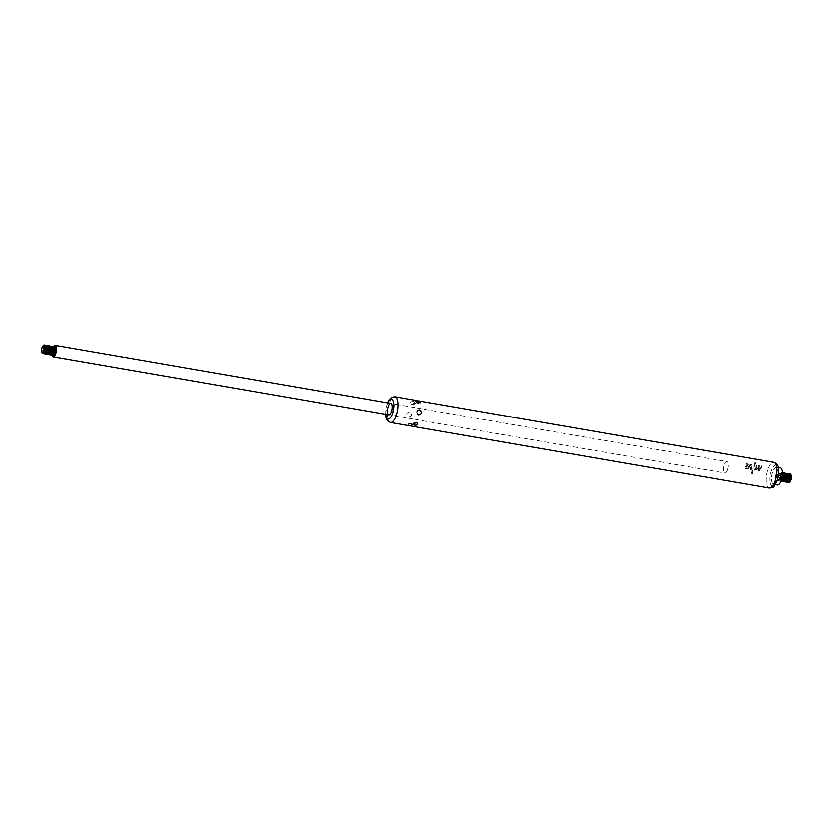 <?xml version="1.0" encoding="UTF-8"?>
<svg xmlns="http://www.w3.org/2000/svg" width="833" height="833" viewBox="0 0 833 833"><rect width="100%" height="100%" fill="white"/><g stroke="black" fill="none" stroke-linecap="round" stroke-linejoin="round"><path stroke-width="0.62" stroke-dasharray="4.17 3.12" d="M787.289 482.349A4.352 1.645 99.8 0 1 786.498 477.798A4.352 1.645 99.8 0 1 788.778 473.779M786.675 481.953A4.352 1.645 99.8 0 1 786.279 480.891A4.352 1.645 99.8 0 1 787.331 474.82A4.352 1.645 99.8 0 1 788.07 473.946M785.967 482.12A4.352 1.645 99.8 0 1 785.175 477.569A4.352 1.645 99.8 0 1 787.456 473.55M785.352 481.724A4.352 1.645 99.8 0 1 784.957 480.662A4.352 1.645 99.8 0 1 786.008 474.591A4.352 1.645 99.8 0 1 786.737 473.717M784.644 481.891A4.352 1.645 99.8 0 1 783.853 477.34A4.352 1.645 99.8 0 1 786.123 473.321M784.03 481.495A4.352 1.645 99.8 0 1 783.634 480.433A4.352 1.645 99.8 0 1 784.686 474.362A4.352 1.645 99.8 0 1 785.415 473.488M783.322 481.661A4.352 1.645 99.8 0 1 782.531 477.111A4.352 1.645 99.8 0 1 784.801 473.092M782.708 481.266A4.352 1.645 99.8 0 1 782.312 480.204A4.352 1.645 99.8 0 1 783.364 474.133A4.352 1.645 99.8 0 1 784.092 473.259M782 481.432A4.352 1.645 99.8 0 1 781.198 476.882A4.352 1.645 99.8 0 1 783.478 472.863M781.385 481.037A4.352 1.645 99.8 0 1 780.99 479.975A4.352 1.645 99.8 0 1 782.041 473.904A4.352 1.645 99.8 0 1 782.77 473.029M780.927 481.224A4.352 1.645 99.8 0 1 780.76 481.224A4.352 1.645 99.8 0 1 779.875 476.653A4.352 1.645 99.8 0 1 782.239 472.644A4.352 1.645 99.8 0 1 782.395 472.696M780.948 481.151A4.352 1.645 99.8 0 1 780.594 481.193A4.352 1.645 99.8 0 1 779.667 479.746A4.352 1.645 99.8 0 1 780.719 473.675A4.352 1.645 99.8 0 1 782.072 472.613A4.352 1.645 99.8 0 1 782.406 472.769M781.406 478.559A4.352 1.645 99.8 0 1 780.792 479.943A4.352 1.645 99.8 0 1 779.428 480.995A4.352 1.645 99.8 0 1 778.553 476.424A4.352 1.645 99.8 0 1 780.917 472.415A4.352 1.645 99.8 0 1 781.843 473.862A4.352 1.645 99.8 0 1 781.406 478.559M781.239 478.527A4.352 1.645 99.8 0 1 779.271 480.964A4.352 1.645 99.8 0 1 778.345 479.516A4.352 1.645 99.8 0 1 779.386 473.446A4.352 1.645 99.8 0 1 780.75 472.384A4.352 1.645 99.8 0 1 781.239 478.527M760.685 467.126L762.268 466.064L759.196 470.978L758.342 470.832L758.582 465.449L759.3 465.564L759.155 466.876L760.727 467.188L759.155 466.876M757.03 469.812L754.5 470.187A13.057 4.936 99.8 0 1 756.208 465.043L756.864 465.158A13.057 4.936 -80.2 0 0 756.052 467.209L757.499 468.208L757.072 469.874L757.541 468.271L756.052 467.209M756.645 467.313L757.541 468.271L756.645 467.313M747.18 468.812L745.223 468.24L747.18 468.812A13.057 4.915 -80.4 0 1 747.368 468.042L746.191 468.125L746.17 466.855L747.607 466.147L748.471 464.106L746.285 463.617A13.057 4.915 99.6 0 0 745.972 464.387L747.128 464.106L747.336 465.501A34.174 17.201 157.5 0 0 745.879 466.188C744.692 467.219 744.744 468.084 746.024 468.76L746.066 468.833C744.785 468.146 744.733 467.282 745.92 466.251L745.879 466.188M747.805 464.387L747.128 464.106L747.805 464.387M750.262 469.541L750.918 469.656A12.912 4.873 99.8 0 1 752.084 465.814L751.179 464.252L749.19 465.314A12.912 4.873 -80.2 0 0 748.024 469.166L748.68 469.281A12.912 4.873 99.8 0 1 749.867 465.366L751.408 465.585L749.825 465.303A13.057 4.936 -80.2 0 0 748.638 469.218L747.982 469.104A13.057 4.936 99.8 0 1 749.148 465.251L751.137 464.189L752.043 465.751A13.057 4.936 -80.2 0 0 750.877 469.593L750.221 469.479A13.057 4.936 99.8 0 1 751.408 465.585L751.449 465.647A12.912 4.873 -80.2 0 0 750.262 469.541L750.221 469.479M754.344 463.7A13.057 4.936 99.8 0 1 755.187 462.273L756.041 462.419A13.057 4.936 -80.2 0 0 755.198 463.846L754.344 463.7L755.198 463.846M752.782 471.332A13.057 4.936 -80.2 0 0 752.438 473.519L751.585 473.373A13.057 4.936 99.8 0 1 751.928 471.186L752.824 471.405L751.928 471.186M754.084 464.075L755.094 464.283L753.948 467.407A25.406 12.964 -31.3 0 0 752.897 468.094L752.949 470.822L751.96 470.666L751.658 468.812L752.47 467.459A24.615 12.568 147.6 0 1 753.49 466.792L754.448 465.241L754.084 464.075M752.001 470.728L752.99 470.895L752.938 468.156A25.125 12.818 148.7 0 1 753.99 467.469L755.115 464.314L754.125 464.137L754.49 465.303L753.532 466.855A24.344 12.422 -32.4 0 0 752.511 467.511L751.699 468.875L751.96 470.666M409.649 423.695L408.003 423.851C409.013 425.621 410.627 426.194 412.845 425.58L409.649 423.695M413.928 401.516C410.742 401.381 409.742 402.204 410.95 403.984L415.334 403.214L413.928 401.516M408.836 416.833C412.085 415.74 412.283 414.084 409.419 411.856C405.963 412.991 405.765 414.647 408.836 416.833M777.251 485.025A8.705 3.29 99.8 0 1 775.617 475.914A8.705 3.29 99.8 0 1 780.219 467.886M780.084 478.329A4.352 1.645 99.8 0 1 779.469 479.704A4.352 1.645 99.8 0 1 777.179 479.308A4.352 1.645 99.8 0 1 778.23 473.248A4.352 1.645 99.8 0 1 780.521 473.633A4.352 1.645 99.8 0 1 780.084 478.329M777.21 479.329A8.32 3.145 99.8 0 1 773.326 483.963A8.32 3.145 99.8 0 1 771.764 475.247A8.32 3.145 99.8 0 1 776.169 467.573A8.32 3.145 99.8 0 1 777.21 479.329M727.542 469.781A5.8 2.187 99.8 0 1 724.918 473.029A5.8 2.187 99.8 0 1 723.742 466.938A5.8 2.187 99.8 0 1 726.897 461.597A5.8 2.187 99.8 0 1 727.542 469.781M751.97 471.249A12.912 4.873 -80.2 0 0 751.626 473.436L752.438 473.519M752.48 473.592A12.912 4.873 99.8 0 1 752.824 471.405M755.25 463.919A12.912 4.873 99.8 0 1 756.093 462.492L755.187 462.273M755.239 462.336A12.912 4.873 -80.2 0 0 754.386 463.762M747.222 468.875A12.912 4.852 99.6 0 1 747.409 468.104L747.368 468.042M747.409 468.104L746.233 468.188L746.212 466.917L747.649 466.209L748.513 464.168L746.285 463.617M746.326 463.679A12.912 4.852 -80.4 0 0 746.004 464.45L747.17 464.168L747.378 465.564A33.789 17.014 -22.5 0 0 745.92 466.251M756.093 467.271A12.912 4.873 99.8 0 1 756.905 465.22L756.249 465.106A12.912 4.873 -80.2 0 0 754.542 470.249L754.5 470.187M754.542 470.249L757.072 469.874M755.906 467.844A12.912 4.873 -80.2 0 0 755.385 469.656L756.551 469.479L756.864 468.365L755.875 467.782L756.833 468.302L756.51 469.416L755.344 469.593A13.057 4.936 99.8 0 1 755.875 467.782M759.196 466.938L759.3 465.564M759.342 465.626L758.582 465.449M758.624 465.512L758.384 470.895L759.238 471.041L762.268 466.064M762.31 466.136L761.549 465.949M761.591 466.011L760.727 467.188M759.144 467.584L759.05 469.989L760.331 467.782L759.102 467.521L760.29 467.719L759.009 469.927L759.102 467.521M788.008 482.182A4.352 1.645 99.8 0 1 787.601 481.12A4.352 1.645 99.8 0 1 788.653 475.049A4.352 1.645 99.8 0 1 789.392 474.175M788.612 482.578A4.352 1.645 99.8 0 1 787.82 478.027A4.352 1.645 99.8 0 1 790.101 474.008M791.111 475.487A3.467 1.312 -80.2 0 0 790.663 475.008A3.467 1.312 -80.2 0 0 789.018 476.934A3.467 1.312 -80.2 0 0 789.486 481.828A3.467 1.312 -80.2 0 0 790.069 481.536M790.527 480.901A3.249 1.229 99.8 0 1 788.851 480.516A3.249 1.229 99.8 0 1 789.622 476.028A3.249 1.229 99.8 0 1 791.34 476.226M51.552 354.723A4.352 1.645 99.8 0 1 51.157 353.661A4.352 1.645 99.8 0 1 52.208 347.59A4.352 1.645 99.8 0 1 52.937 346.715M53.645 346.549A4.352 1.645 -80.2 0 0 51.761 348.996A4.352 1.645 -80.2 0 0 52.167 355.118M54.916 346.611L54.999 346.622A4.509 1.708 99.8 0 1 54.999 346.622A4.509 1.708 99.8 0 1 55.509 352.984A4.509 1.708 99.8 0 1 53.458 355.504A4.509 1.708 99.8 0 1 53.416 355.504M52.833 354.983A4.509 1.708 99.8 0 1 52.5 354.004A4.509 1.708 99.8 0 1 53.593 347.715A4.509 1.708 99.8 0 1 54.228 346.903M52.781 355.014A4.509 1.708 99.8 0 1 52.469 350.755A4.509 1.708 99.8 0 1 54.197 346.851M396.633 412.512A5.8 2.187 99.8 0 1 393.999 415.761A5.8 2.187 99.8 0 1 392.832 409.669A5.8 2.187 99.8 0 1 395.977 404.317A5.8 2.187 99.8 0 1 396.633 412.512M53.458 346.528A5.8 2.187 -80.2 0 0 51.979 355.077M52.323 346.32A4.352 1.645 -80.2 0 0 50.438 348.767A4.352 1.645 -80.2 0 0 50.844 354.889M50.23 354.494A4.352 1.645 99.8 0 1 49.834 353.431A4.352 1.645 99.8 0 1 50.886 347.361A4.352 1.645 99.8 0 1 51.615 346.486M51 346.091A4.352 1.645 -80.2 0 0 49.116 348.538A4.352 1.645 -80.2 0 0 49.522 354.66M48.908 354.264A4.352 1.645 99.8 0 1 48.512 353.202A4.352 1.645 99.8 0 1 49.564 347.132A4.352 1.645 99.8 0 1 50.292 346.257M49.678 345.862A4.352 1.645 -80.2 0 0 47.793 348.309A4.352 1.645 -80.2 0 0 48.199 354.431M47.585 354.035A4.352 1.645 99.8 0 1 47.189 352.973A4.352 1.645 99.8 0 1 48.231 346.903A4.352 1.645 99.8 0 1 48.97 346.028M48.356 345.633A4.352 1.645 -80.2 0 0 46.471 348.079A4.352 1.645 -80.2 0 0 46.877 354.202M46.263 353.806A4.352 1.645 99.8 0 1 45.857 352.744A4.352 1.645 99.8 0 1 46.908 346.674A4.352 1.645 99.8 0 1 47.648 345.799M47.033 345.403A4.352 1.645 -80.2 0 0 45.149 347.85A4.352 1.645 -80.2 0 0 45.544 353.973M44.93 353.577A4.352 1.645 99.8 0 1 44.534 352.515A4.352 1.645 99.8 0 1 45.586 346.445A4.352 1.645 99.8 0 1 46.325 345.57M45.711 345.174A4.352 1.645 -80.2 0 0 43.816 347.621A4.352 1.645 -80.2 0 0 44.222 353.744M43.608 353.348A4.352 1.645 99.8 0 1 43.212 352.286A4.352 1.645 99.8 0 1 44.264 346.216A4.352 1.645 99.8 0 1 44.992 345.341M44.388 344.945A4.352 1.645 -80.2 0 0 42.493 347.392A4.352 1.645 -80.2 0 0 42.9 353.515M42.139 352.39A3.571 1.343 99.8 0 1 41.775 351.474L41.889 352.047A4.352 1.645 99.8 0 1 42.931 345.997L42.639 346.497A3.571 1.343 99.8 0 1 43.285 345.747M42.473 346.622A3.467 1.312 -80.2 0 0 41.66 351.297M390.313 422.477A13.057 4.936 99.8 0 1 387.689 408.774A13.057 4.936 99.8 0 1 394.769 396.747M769.286 488.076A13.057 4.936 99.8 0 1 766.662 474.362A13.057 4.936 99.8 0 1 773.742 462.336M777.293 480.256A10.746 4.061 99.8 0 1 769.994 481.693A10.746 4.061 99.8 0 1 775.513 465.106A10.746 4.061 99.8 0 1 777.293 480.256M385.71 414.324A9.934 3.748 99.8 0 1 387.689 402.891M780.271 478.069A3.571 1.343 99.8 0 1 779.771 479.194A3.571 1.343 99.8 0 1 777.897 478.871A3.571 1.343 99.8 0 1 778.761 473.904A3.571 1.343 99.8 0 1 780.636 474.216A3.571 1.343 99.8 0 1 780.271 478.069M780.604 478.121A3.571 1.343 99.8 0 1 778.23 478.933A3.571 1.343 99.8 0 1 779.084 473.956A3.571 1.343 99.8 0 1 780.833 473.8A3.571 1.343 99.8 0 1 780.604 478.121M781.593 478.298A3.571 1.343 99.8 0 1 781.094 479.423A3.571 1.343 99.8 0 1 779.219 479.1A3.571 1.343 99.8 0 1 780.084 474.133A3.571 1.343 99.8 0 1 781.958 474.446A3.571 1.343 99.8 0 1 781.593 478.298M781.635 479.079A3.571 1.343 99.8 0 1 779.553 479.162A3.571 1.343 99.8 0 1 780.417 474.185A3.571 1.343 99.8 0 1 782.354 474.966M782.27 479.881A3.571 1.343 99.8 0 1 780.531 479.235A3.571 1.343 99.8 0 1 781.354 474.446A3.571 1.343 99.8 0 1 783.218 474.414M781.843 480.568A3.571 1.343 99.8 0 1 780.875 479.392A3.571 1.343 99.8 0 1 781.739 474.414A3.571 1.343 99.8 0 1 783.051 473.623M783.593 480.11A3.571 1.343 99.8 0 1 781.854 479.464A3.571 1.343 99.8 0 1 782.676 474.675A3.571 1.343 99.8 0 1 784.54 474.643M783.176 480.797A3.571 1.343 99.8 0 1 782.197 479.621A3.571 1.343 99.8 0 1 783.062 474.643A3.571 1.343 99.8 0 1 784.374 473.852M784.915 480.339A3.571 1.343 99.8 0 1 783.176 479.693A3.571 1.343 99.8 0 1 783.999 474.904A3.571 1.343 99.8 0 1 785.863 474.872M784.499 481.026A3.571 1.343 99.8 0 1 783.52 479.85A3.571 1.343 99.8 0 1 784.384 474.872A3.571 1.343 99.8 0 1 785.696 474.081M786.248 480.568A3.571 1.343 99.8 0 1 784.499 479.923A3.571 1.343 99.8 0 1 785.332 475.133A3.571 1.343 99.8 0 1 787.195 475.102M785.821 481.255A3.571 1.343 99.8 0 1 784.842 480.079A3.571 1.343 99.8 0 1 785.706 475.102A3.571 1.343 99.8 0 1 787.018 474.31M787.57 480.797A3.571 1.343 99.8 0 1 785.821 480.152A3.571 1.343 99.8 0 1 786.654 475.362A3.571 1.343 99.8 0 1 788.518 475.331M787.143 481.484A3.571 1.343 99.8 0 1 786.165 480.308A3.571 1.343 99.8 0 1 787.029 475.331A3.571 1.343 99.8 0 1 788.341 474.539M788.893 481.026A3.571 1.343 99.8 0 1 787.143 480.381A3.571 1.343 99.8 0 1 787.976 475.591A3.571 1.343 99.8 0 1 789.84 475.56M788.466 481.713A3.571 1.343 99.8 0 1 787.497 480.537A3.571 1.343 99.8 0 1 788.351 475.56A3.571 1.343 99.8 0 1 789.663 474.768M790.215 481.255A3.571 1.343 99.8 0 1 788.466 480.61A3.571 1.343 99.8 0 1 789.299 475.82A3.571 1.343 99.8 0 1 791.163 475.789M53.76 353.796A3.571 1.343 99.8 0 1 52.021 353.15A3.571 1.343 99.8 0 1 52.843 348.361A3.571 1.343 99.8 0 1 54.707 348.329M53.343 354.483A3.571 1.343 99.8 0 1 52.364 353.307A3.571 1.343 99.8 0 1 53.229 348.329A3.571 1.343 99.8 0 1 54.541 347.538M52.437 353.567A3.571 1.343 99.8 0 1 50.803 353.379A3.571 1.343 99.8 0 1 51.073 349.173A3.571 1.343 99.8 0 1 53.385 348.1M52.021 354.254A3.571 1.343 99.8 0 1 51.042 353.077A3.571 1.343 99.8 0 1 51.906 348.1A3.571 1.343 99.8 0 1 53.218 347.309M51.115 353.338A3.571 1.343 99.8 0 1 49.48 353.15A3.571 1.343 99.8 0 1 49.751 348.944A3.571 1.343 99.8 0 1 52.062 347.871M50.688 354.025A3.571 1.343 99.8 0 1 49.72 352.848A3.571 1.343 99.8 0 1 50.584 347.871A3.571 1.343 99.8 0 1 51.896 347.08M49.793 353.109A3.571 1.343 99.8 0 1 48.158 352.921A3.571 1.343 99.8 0 1 48.429 348.715A3.571 1.343 99.8 0 1 50.74 347.642M49.366 353.796A3.571 1.343 99.8 0 1 48.397 352.619A3.571 1.343 99.8 0 1 49.262 347.642A3.571 1.343 99.8 0 1 50.574 346.851M48.47 352.88A3.571 1.343 99.8 0 1 46.835 352.692A3.571 1.343 99.8 0 1 47.106 348.486A3.571 1.343 99.8 0 1 49.418 347.413M48.043 353.567A3.571 1.343 99.8 0 1 47.075 352.39A3.571 1.343 99.8 0 1 47.929 347.413A3.571 1.343 99.8 0 1 49.251 346.622M47.148 352.651A3.571 1.343 99.8 0 1 45.513 352.463A3.571 1.343 99.8 0 1 45.784 348.256A3.571 1.343 99.8 0 1 48.095 347.184M46.721 353.338A3.571 1.343 99.8 0 1 45.753 352.161A3.571 1.343 99.8 0 1 46.606 347.184A3.571 1.343 99.8 0 1 47.929 346.393M45.825 352.421A3.571 1.343 99.8 0 1 44.18 352.234A3.571 1.343 99.8 0 1 44.451 348.027A3.571 1.343 99.8 0 1 46.773 346.955M45.398 353.109A3.571 1.343 99.8 0 1 44.43 351.932A3.571 1.343 99.8 0 1 45.284 346.955A3.571 1.343 99.8 0 1 46.596 346.164M44.503 352.192A3.571 1.343 99.8 0 1 42.858 352.005A3.571 1.343 99.8 0 1 43.129 347.798A3.571 1.343 99.8 0 1 45.451 346.726M44.076 352.88A3.571 1.343 99.8 0 1 43.097 351.703A3.571 1.343 99.8 0 1 43.962 346.726A3.571 1.343 99.8 0 1 45.274 345.934M42.337 352.515L41.775 351.474A3.571 1.343 99.8 0 1 42.639 346.497L43.514 345.705M773.326 483.963L775.398 484.525M776.169 467.573L778.303 467.74M385.387 414.272L387.366 402.828M393.999 415.761L724.918 473.029M395.977 404.317L726.897 461.597M412.845 425.58A3.332 3.332 0 0 0 408.003 423.851M417.364 422.737A3.332 3.332 0 0 0 412.981 423.497M415.469 401.131A3.332 3.332 0 0 0 420.311 402.86M410.95 403.984A3.332 3.332 0 0 0 415.334 403.214M779.386 473.446L779.084 473.956C779.896 472.717 780.417 472.811 780.636 474.216L780.521 473.633M778.345 479.516L778.23 478.933C778.574 480.36 779.094 480.454 779.771 479.194L779.469 479.704M780.719 473.675L780.417 474.185C781.219 472.946 781.739 473.04 781.958 474.446L781.843 473.862M779.667 479.746L779.553 479.162C779.896 480.589 780.417 480.683 781.094 479.423L780.792 479.943M780.99 479.975L780.875 479.392C781.219 480.818 781.739 480.912 782.416 479.652M782.041 473.904L781.739 474.414C782.541 473.175 783.062 473.269 783.28 474.675M782.312 480.204L782.197 479.621C782.551 481.047 783.062 481.141 783.738 479.881M783.364 474.133L783.062 474.643C783.874 473.404 784.384 473.498 784.603 474.904M783.634 480.433L783.52 479.85C783.874 481.276 784.384 481.37 785.071 480.11M784.686 474.362L784.384 474.872C785.196 473.633 785.706 473.727 785.925 475.133M784.957 480.662L784.842 480.079C785.196 481.505 785.706 481.599 786.394 480.339M786.008 474.591L785.706 475.102C786.519 473.862 787.029 473.956 787.247 475.362M786.279 480.891L786.165 480.308C786.519 481.734 787.029 481.828 787.716 480.568M787.331 474.82L787.029 475.331C787.841 474.092 788.351 474.185 788.57 475.591M787.601 481.12L787.497 480.537C787.841 481.963 788.351 482.057 789.038 480.797M788.653 475.049L788.351 475.56C789.163 474.321 789.674 474.414 789.903 475.82M790.663 475.008L791.225 476.049M790.361 481.026L789.486 481.828M53.916 353.567C53.229 354.827 52.718 354.733 52.364 353.307L52.5 354.004M54.77 348.6C54.551 347.184 54.041 347.101 53.229 348.329L53.593 347.715M52.583 353.338C51.906 354.598 51.396 354.504 51.042 353.077L51.157 353.661M53.447 348.371C53.229 346.955 52.718 346.872 51.906 348.1L52.208 347.59M51.261 353.109C50.584 354.369 50.063 354.275 49.72 352.848L49.834 353.431M52.125 348.142C51.906 346.726 51.386 346.643 50.584 347.871L50.886 347.361M49.938 352.88C49.262 354.14 48.741 354.046 48.397 352.619L48.512 353.202M50.803 347.913C50.584 346.497 50.063 346.413 49.262 347.642L49.564 347.132M48.616 352.651C47.939 353.91 47.419 353.817 47.075 352.39L47.189 352.973M49.48 347.684C49.262 346.268 48.741 346.184 47.929 347.413L48.231 346.903M47.294 352.421C46.606 353.681 46.096 353.588 45.753 352.161L45.857 352.744M48.158 347.455C47.929 346.039 47.419 345.955 46.606 347.184L46.908 346.674M45.971 352.192C45.284 353.452 44.774 353.359 44.43 351.932L44.534 352.515M46.835 347.226C46.606 345.81 46.096 345.726 45.284 346.955L45.586 346.445M44.649 351.963C43.962 353.223 43.451 353.13 43.097 351.703L43.212 352.286M45.503 346.997C45.284 345.58 44.774 345.497 43.962 346.726L44.264 346.216"/><path stroke-width="1.25" d="M788.778 473.779A4.352 1.645 99.8 0 1 788.861 473.79A4.352 1.645 99.8 0 1 789.788 475.237A4.352 1.645 99.8 0 1 789.34 479.933A4.352 1.645 99.8 0 1 788.736 481.318A4.352 1.645 99.8 0 1 787.372 482.369A4.352 1.645 99.8 0 1 787.289 482.349M788.07 473.946A4.352 1.645 99.8 0 1 788.695 473.758A4.352 1.645 99.8 0 1 789.184 479.902A4.352 1.645 99.8 0 1 787.206 482.338A4.352 1.645 99.8 0 1 786.675 481.953M787.456 473.55A4.352 1.645 99.8 0 1 787.539 473.56A4.352 1.645 99.8 0 1 788.466 475.008A4.352 1.645 99.8 0 1 788.018 479.704A4.352 1.645 99.8 0 1 787.414 481.089A4.352 1.645 99.8 0 1 786.05 482.14A4.352 1.645 99.8 0 1 785.967 482.12M786.737 473.717A4.352 1.645 99.8 0 1 787.372 473.529A4.352 1.645 99.8 0 1 787.851 479.673A4.352 1.645 99.8 0 1 785.883 482.109A4.352 1.645 99.8 0 1 785.352 481.724M786.123 473.321A4.352 1.645 99.8 0 1 786.217 473.331A4.352 1.645 99.8 0 1 787.143 474.779A4.352 1.645 99.8 0 1 786.696 479.475A4.352 1.645 99.8 0 1 786.092 480.86A4.352 1.645 99.8 0 1 784.728 481.911A4.352 1.645 99.8 0 1 784.644 481.891M785.415 473.488A4.352 1.645 99.8 0 1 786.05 473.3A4.352 1.645 99.8 0 1 786.529 479.444A4.352 1.645 99.8 0 1 784.561 481.88A4.352 1.645 99.8 0 1 784.03 481.495M784.801 473.092A4.352 1.645 99.8 0 1 784.884 473.102A4.352 1.645 99.8 0 1 785.811 474.55A4.352 1.645 99.8 0 1 785.373 479.246A4.352 1.645 99.8 0 1 784.769 480.631A4.352 1.645 99.8 0 1 783.405 481.682A4.352 1.645 99.8 0 1 783.322 481.661M784.092 473.259A4.352 1.645 99.8 0 1 784.728 473.071A4.352 1.645 99.8 0 1 785.207 479.214A4.352 1.645 99.8 0 1 783.239 481.651A4.352 1.645 99.8 0 1 782.708 481.266M783.478 472.863A4.352 1.645 99.8 0 1 783.561 472.873A4.352 1.645 99.8 0 1 784.488 474.321A4.352 1.645 99.8 0 1 784.051 479.017A4.352 1.645 99.8 0 1 783.437 480.402A4.352 1.645 99.8 0 1 782.083 481.453A4.352 1.645 99.8 0 1 782 481.432M782.77 473.029A4.352 1.645 99.8 0 1 783.395 472.842A4.352 1.645 99.8 0 1 783.884 478.985A4.352 1.645 99.8 0 1 781.916 481.422A4.352 1.645 99.8 0 1 781.385 481.037M782.395 472.696A4.352 1.645 99.8 0 1 783.166 474.092A4.352 1.645 99.8 0 1 782.728 478.788A4.352 1.645 99.8 0 1 782.114 480.172A4.352 1.645 99.8 0 1 780.927 481.224M782.406 472.769A4.352 1.645 99.8 0 1 782.562 478.756A4.352 1.645 99.8 0 1 780.948 481.151M414.386 425.194L412.981 423.497L417.364 422.737C418.572 424.507 417.572 425.33 414.386 425.194M419.478 409.888C422.55 412.064 422.352 413.72 418.895 414.855C416.031 412.627 416.229 410.971 419.478 409.888M417.239 400.871C419.79 401.308 420.811 401.975 420.311 402.86L415.469 401.131L417.239 400.871M778.303 467.74L780.219 467.886A8.705 3.29 99.8 0 1 781.312 480.183A8.705 3.29 99.8 0 1 777.251 485.025L775.398 484.525M391.333 411.596A5.8 2.187 99.8 0 1 388.709 414.844A5.8 2.187 99.8 0 1 387.532 408.753A5.8 2.187 99.8 0 1 390.687 403.401A5.8 2.187 99.8 0 1 391.333 411.596M789.392 474.175A4.352 1.645 99.8 0 1 790.017 473.987A4.352 1.645 99.8 0 1 790.507 480.131A4.352 1.645 99.8 0 1 788.528 482.567A4.352 1.645 99.8 0 1 788.008 482.182M790.101 474.008A4.352 1.645 99.8 0 1 790.184 474.019A4.352 1.645 99.8 0 1 791.111 475.466A4.352 1.645 99.8 0 1 790.673 480.162A4.352 1.645 99.8 0 1 790.059 481.547A4.352 1.645 99.8 0 1 788.695 482.599A4.352 1.645 99.8 0 1 788.612 482.578M790.361 481.026L790.059 481.547A3.467 1.312 -80.2 0 0 790.486 480.974A3.467 1.312 -80.2 0 0 790.965 479.881A3.467 1.312 -80.2 0 0 791.319 476.143A3.467 1.312 -80.2 0 0 791.111 475.487L791.225 476.049A3.571 1.343 99.8 0 1 790.861 479.902A3.571 1.343 99.8 0 1 790.361 481.026A3.571 1.343 99.8 0 1 790.215 481.255M791.34 476.226A3.249 1.229 99.8 0 1 791.35 476.299A3.249 1.229 99.8 0 1 791.017 479.808A3.249 1.229 99.8 0 1 790.569 480.839A3.249 1.229 99.8 0 1 790.527 480.901M52.937 346.715A4.352 1.645 99.8 0 1 53.572 346.528A4.352 1.645 99.8 0 1 54.051 352.671A4.352 1.645 99.8 0 1 52.083 355.108A4.352 1.645 99.8 0 1 51.552 354.723M52.167 355.118A4.352 1.645 -80.2 0 0 52.25 355.139A4.352 1.645 -80.2 0 0 53.614 354.087A4.352 1.645 -80.2 0 0 54.218 352.703A4.352 1.645 -80.2 0 0 54.655 348.007A4.352 1.645 -80.2 0 0 53.729 346.559A4.352 1.645 -80.2 0 0 53.645 346.549M53.416 355.504A4.509 1.708 99.8 0 1 52.833 354.983M54.228 346.903A4.509 1.708 99.8 0 1 54.957 346.611M54.197 346.851A4.509 1.708 99.8 0 1 54.916 346.611A4.509 1.708 99.8 0 1 55.426 352.973A4.509 1.708 99.8 0 1 53.385 355.493A4.509 1.708 99.8 0 1 52.781 355.014M51.979 355.077A5.8 2.187 -80.2 0 0 53.156 356.763A5.8 2.187 -80.2 0 0 55.79 353.515A5.8 2.187 -80.2 0 0 55.134 345.331A5.8 2.187 -80.2 0 0 53.458 346.528M50.844 354.889A4.352 1.645 -80.2 0 0 50.928 354.91A4.352 1.645 -80.2 0 0 52.281 353.858A4.352 1.645 -80.2 0 0 52.895 352.474A4.352 1.645 -80.2 0 0 53.333 347.777A4.352 1.645 -80.2 0 0 52.406 346.33A4.352 1.645 -80.2 0 0 52.323 346.32M51.615 346.486A4.352 1.645 99.8 0 1 52.24 346.299A4.352 1.645 99.8 0 1 52.729 352.442A4.352 1.645 99.8 0 1 50.761 354.879A4.352 1.645 99.8 0 1 50.23 354.494M49.522 354.66A4.352 1.645 -80.2 0 0 49.605 354.681A4.352 1.645 -80.2 0 0 50.959 353.629A4.352 1.645 -80.2 0 0 51.573 352.244A4.352 1.645 -80.2 0 0 52.01 347.548A4.352 1.645 -80.2 0 0 51.084 346.101A4.352 1.645 -80.2 0 0 51 346.091M50.292 346.257A4.352 1.645 99.8 0 1 50.917 346.07A4.352 1.645 99.8 0 1 51.407 352.213A4.352 1.645 99.8 0 1 49.439 354.65A4.352 1.645 99.8 0 1 48.908 354.264M48.199 354.431A4.352 1.645 -80.2 0 0 48.272 354.452A4.352 1.645 -80.2 0 0 49.636 353.4A4.352 1.645 -80.2 0 0 50.251 352.015A4.352 1.645 -80.2 0 0 50.688 347.319A4.352 1.645 -80.2 0 0 49.761 345.872A4.352 1.645 -80.2 0 0 49.678 345.862M48.97 346.028A4.352 1.645 99.8 0 1 49.595 345.841A4.352 1.645 99.8 0 1 50.084 351.984A4.352 1.645 99.8 0 1 48.116 354.421A4.352 1.645 99.8 0 1 47.585 354.035M46.877 354.202A4.352 1.645 -80.2 0 0 46.95 354.223A4.352 1.645 -80.2 0 0 48.314 353.171A4.352 1.645 -80.2 0 0 48.928 351.786A4.352 1.645 -80.2 0 0 49.366 347.09A4.352 1.645 -80.2 0 0 48.439 345.643A4.352 1.645 -80.2 0 0 48.356 345.633M47.648 345.799A4.352 1.645 99.8 0 1 48.272 345.612A4.352 1.645 99.8 0 1 48.762 351.755A4.352 1.645 99.8 0 1 46.783 354.192A4.352 1.645 99.8 0 1 46.263 353.806M45.544 353.973A4.352 1.645 -80.2 0 0 45.628 353.994A4.352 1.645 -80.2 0 0 46.992 352.942A4.352 1.645 -80.2 0 0 47.596 351.557A4.352 1.645 -80.2 0 0 48.043 346.861A4.352 1.645 -80.2 0 0 47.117 345.414A4.352 1.645 -80.2 0 0 47.033 345.403M46.325 345.57A4.352 1.645 99.8 0 1 46.95 345.383A4.352 1.645 99.8 0 1 47.439 351.526A4.352 1.645 99.8 0 1 45.461 353.963A4.352 1.645 99.8 0 1 44.93 353.577M44.222 353.744A4.352 1.645 -80.2 0 0 44.305 353.765A4.352 1.645 -80.2 0 0 45.669 352.713A4.352 1.645 -80.2 0 0 46.273 351.328A4.352 1.645 -80.2 0 0 46.721 346.632A4.352 1.645 -80.2 0 0 45.794 345.185A4.352 1.645 -80.2 0 0 45.711 345.174M44.992 345.341A4.352 1.645 99.8 0 1 45.628 345.154A4.352 1.645 99.8 0 1 46.107 351.297A4.352 1.645 99.8 0 1 44.139 353.733A4.352 1.645 99.8 0 1 43.608 353.348M42.9 353.515A4.352 1.645 -80.2 0 0 42.983 353.536A4.352 1.645 -80.2 0 0 44.347 352.484A4.352 1.645 -80.2 0 0 44.951 351.099A4.352 1.645 -80.2 0 0 45.398 346.403A4.352 1.645 -80.2 0 0 44.472 344.956A4.352 1.645 -80.2 0 0 44.388 344.945M42.931 345.997L42.941 345.987A4.352 1.645 99.8 0 1 42.941 345.987A4.352 1.645 99.8 0 1 44.305 344.924A4.352 1.645 99.8 0 1 44.784 351.068A4.352 1.645 99.8 0 1 42.816 353.504A4.352 1.645 99.8 0 1 41.889 352.057A4.352 1.645 99.8 0 1 41.889 352.047L41.889 352.057M41.66 351.297A3.467 1.312 -80.2 0 0 41.681 351.38A3.467 1.312 -80.2 0 0 42.337 352.515A3.467 1.312 -80.2 0 0 43.982 350.599A3.467 1.312 -80.2 0 0 43.514 345.705A3.467 1.312 -80.2 0 0 42.514 346.549A3.467 1.312 -80.2 0 0 42.473 346.622M43.816 350.485A3.249 1.229 99.8 0 1 41.65 351.224A3.249 1.229 99.8 0 1 42.431 346.684A3.249 1.229 99.8 0 1 44.024 346.538A3.249 1.229 99.8 0 1 43.816 350.485M387.366 402.828L389.167 399.548L391.531 397.351L394.769 396.747A13.057 4.936 99.8 0 1 396.227 415.167A13.057 4.936 99.8 0 1 390.313 422.477L769.286 488.076C774.503 486.93 772.92 488.804 777.283 480.422C780.406 466.532 777.855 464.127 773.742 462.336A13.057 4.936 99.8 0 1 775.2 480.756A13.057 4.936 99.8 0 1 769.286 488.076M387.689 402.891A9.934 3.748 99.8 0 1 392.957 400.85A9.934 3.748 99.8 0 1 392.499 413.355A9.934 3.748 99.8 0 1 388.459 418.916A9.934 3.748 99.8 0 1 385.71 414.324M782.354 474.966A3.571 1.343 99.8 0 1 781.927 478.35A3.571 1.343 99.8 0 1 781.635 479.079M783.218 474.414A3.571 1.343 99.8 0 1 783.28 474.675A3.571 1.343 99.8 0 1 782.916 478.527A3.571 1.343 99.8 0 1 782.416 479.652A3.571 1.343 99.8 0 1 782.27 479.881M783.051 473.623A3.571 1.343 99.8 0 1 783.249 478.579A3.571 1.343 99.8 0 1 781.843 480.568M784.54 474.643A3.571 1.343 99.8 0 1 784.603 474.904A3.571 1.343 99.8 0 1 784.238 478.756A3.571 1.343 99.8 0 1 783.738 479.881A3.571 1.343 99.8 0 1 783.593 480.11M784.374 473.852A3.571 1.343 99.8 0 1 784.571 478.808A3.571 1.343 99.8 0 1 783.176 480.797M785.863 474.872A3.571 1.343 99.8 0 1 785.925 475.133A3.571 1.343 99.8 0 1 785.571 478.985A3.571 1.343 99.8 0 1 785.071 480.11A3.571 1.343 99.8 0 1 784.915 480.339M785.696 474.081A3.571 1.343 99.8 0 1 785.894 479.037A3.571 1.343 99.8 0 1 784.499 481.026M787.195 475.102A3.571 1.343 99.8 0 1 787.247 475.362A3.571 1.343 99.8 0 1 786.893 479.214A3.571 1.343 99.8 0 1 786.394 480.339A3.571 1.343 99.8 0 1 786.248 480.568M787.018 474.31A3.571 1.343 99.8 0 1 787.216 479.267A3.571 1.343 99.8 0 1 785.821 481.255M788.518 475.331A3.571 1.343 99.8 0 1 788.57 475.591A3.571 1.343 99.8 0 1 788.216 479.444A3.571 1.343 99.8 0 1 787.716 480.568A3.571 1.343 99.8 0 1 787.57 480.797M788.341 474.539A3.571 1.343 99.8 0 1 788.549 479.496A3.571 1.343 99.8 0 1 787.143 481.484M789.84 475.56A3.571 1.343 99.8 0 1 789.903 475.82A3.571 1.343 99.8 0 1 789.538 479.673A3.571 1.343 99.8 0 1 789.038 480.797A3.571 1.343 99.8 0 1 788.893 481.026M789.663 474.768A3.571 1.343 99.8 0 1 789.871 479.725A3.571 1.343 99.8 0 1 788.466 481.713M54.707 348.329A3.571 1.343 99.8 0 1 54.77 348.6A3.571 1.343 99.8 0 1 54.416 352.442A3.571 1.343 99.8 0 1 53.916 353.567A3.571 1.343 99.8 0 1 53.76 353.796M54.541 347.538A3.571 1.343 99.8 0 1 54.739 352.494A3.571 1.343 99.8 0 1 53.343 354.483M53.385 348.1A3.571 1.343 99.8 0 1 53.447 348.371A3.571 1.343 99.8 0 1 53.083 352.213A3.571 1.343 99.8 0 1 52.583 353.338A3.571 1.343 99.8 0 1 52.437 353.567M53.218 347.309A3.571 1.343 99.8 0 1 53.416 352.265A3.571 1.343 99.8 0 1 52.021 354.254M52.062 347.871A3.571 1.343 99.8 0 1 52.125 348.142A3.571 1.343 99.8 0 1 51.761 351.984A3.571 1.343 99.8 0 1 51.261 353.109A3.571 1.343 99.8 0 1 51.115 353.338M51.896 347.08A3.571 1.343 99.8 0 1 52.094 352.036A3.571 1.343 99.8 0 1 50.688 354.025M50.74 347.642A3.571 1.343 99.8 0 1 50.803 347.913A3.571 1.343 99.8 0 1 50.438 351.755A3.571 1.343 99.8 0 1 49.938 352.88A3.571 1.343 99.8 0 1 49.793 353.109M50.574 346.851A3.571 1.343 99.8 0 1 50.771 351.807A3.571 1.343 99.8 0 1 49.366 353.796M49.418 347.413A3.571 1.343 99.8 0 1 49.48 347.684A3.571 1.343 99.8 0 1 49.116 351.526A3.571 1.343 99.8 0 1 48.616 352.651A3.571 1.343 99.8 0 1 48.47 352.88M49.251 346.622A3.571 1.343 99.8 0 1 49.449 351.578A3.571 1.343 99.8 0 1 48.043 353.567M48.095 347.184A3.571 1.343 99.8 0 1 48.158 347.455A3.571 1.343 99.8 0 1 47.793 351.297A3.571 1.343 99.8 0 1 47.294 352.421A3.571 1.343 99.8 0 1 47.148 352.651M47.929 346.393A3.571 1.343 99.8 0 1 48.127 351.349A3.571 1.343 99.8 0 1 46.721 353.338M46.773 346.955A3.571 1.343 99.8 0 1 46.835 347.226A3.571 1.343 99.8 0 1 46.471 351.068A3.571 1.343 99.8 0 1 45.971 352.192A3.571 1.343 99.8 0 1 45.825 352.421M46.596 346.164A3.571 1.343 99.8 0 1 46.804 351.12A3.571 1.343 99.8 0 1 45.398 353.109M45.451 346.726A3.571 1.343 99.8 0 1 45.503 346.997A3.571 1.343 99.8 0 1 45.149 350.839A3.571 1.343 99.8 0 1 44.649 351.963A3.571 1.343 99.8 0 1 44.503 352.192M45.274 345.934A3.571 1.343 99.8 0 1 45.471 350.891A3.571 1.343 99.8 0 1 44.076 352.88M43.285 345.747A3.571 1.343 99.8 0 1 44.524 346.882A3.571 1.343 99.8 0 1 44.149 350.662A3.571 1.343 99.8 0 1 42.139 352.39M394.769 396.747L773.742 462.336M390.313 422.477L387.501 420.852L385.991 417.999L385.387 414.272M783.28 474.675L783.166 474.092M782.416 479.652L782.114 480.172M784.603 474.904L784.488 474.321M783.738 479.881L783.437 480.402M785.925 475.133L785.811 474.55M785.071 480.11L784.769 480.631M787.247 475.362L787.143 474.779M786.394 480.339L786.092 480.86M788.57 475.591L788.466 475.008M787.716 480.568L787.414 481.089M789.903 475.82L789.788 475.237M789.038 480.797L788.736 481.318M54.77 348.6L54.655 348.007M53.916 353.567L53.614 354.087M53.156 356.763L388.709 414.844M55.134 345.331L390.687 403.401M53.447 348.371L53.333 347.777M52.583 353.338L52.281 353.858M52.125 348.142L52.01 347.548M51.261 353.109L50.959 353.629M50.803 347.913L50.688 347.319M49.938 352.88L49.636 353.4M49.48 347.684L49.366 347.09M48.616 352.651L48.314 353.171M48.158 347.455L48.043 346.861M47.294 352.421L46.992 352.942M46.835 347.226L46.721 346.632M45.971 352.192L45.669 352.713M45.503 346.997L45.398 346.403M44.649 351.963L44.347 352.484"/></g></svg>
